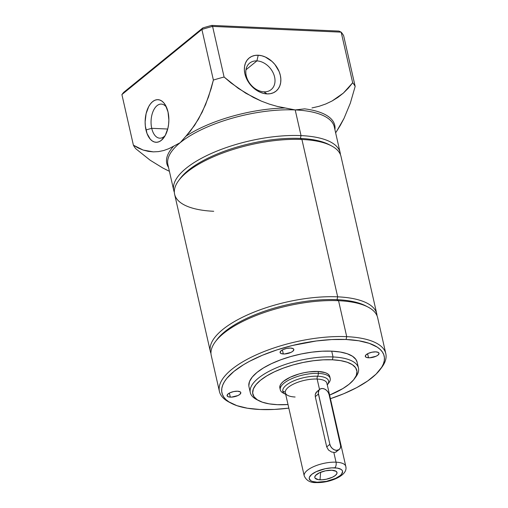 <?xml version="1.0" encoding="UTF-8"?>
<svg xmlns="http://www.w3.org/2000/svg" width="508" height="508" viewBox="0 0 508 508"><rect width="100%" height="100%" fill="white"/><g stroke="black" fill="none" stroke-linecap="round" stroke-linejoin="round"><path stroke-width="0.76" d="M320.015 479.812A11.379 4.197 -12.8 0 1 314.884 476.542A11.379 4.197 -12.8 0 1 331.781 470.237L336.042 471.278L337.026 472.713L336.887 473.583L335.356 475.45L332.384 477.247L326.257 479.241L321.97 479.806L318.281 479.641L315.049 478.111L314.763 477.336L315.474 475.545L319.411 472.802L325.533 470.808L331.781 470.237A11.379 4.197 -12.8 0 1 336.486 471.634A11.379 4.197 -12.8 0 1 332.765 477.063A11.379 4.197 -12.8 0 1 320.015 479.812L320.618 472.275L320.015 479.812M337.331 450.425L336.429 451.796L334.848 452.469L331.629 452.037L328.498 450.031L326.707 446.894L315.284 396.627L318.44 394.062A6.401 4.769 -129.1 0 1 319.716 389.338A6.401 4.769 -129.1 0 1 322.44 388.499A6.401 4.769 -129.1 0 1 329.076 394.538L328.162 392.297L326.587 390.366L324.574 389.033L322.44 388.499L320.504 388.849L319.062 390.03L318.287 392.932L329.857 444.322L326.707 446.894L315.284 396.627L315.265 394.36L316.903 391.63M317.271 391.357L316.02 392.595L315.271 394.329M368.535 357.784A7.036 2.597 -12.8 0 1 365.309 356.381A7.036 2.597 -12.8 0 1 368.579 353.263A7.036 2.597 -12.8 0 1 375.812 351.86L378.447 352.508L379.057 353.397L378.022 355.086L376.18 356.197L369.741 357.778L366.573 357.461L365.462 356.73L365.728 355.143L368.16 353.447L371.945 352.215L375.812 351.86A7.036 2.597 -12.8 0 1 379.031 353.263A7.036 2.597 -12.8 0 1 375.768 356.387A7.036 2.597 -12.8 0 1 368.535 357.784L367.608 353.727L368.535 357.784M283.318 353.974A7.036 2.597 -12.8 0 1 280.092 352.571A7.036 2.597 -12.8 0 1 283.362 349.453A7.036 2.597 -12.8 0 1 290.595 348.05L293.23 348.698L293.84 349.587L292.805 351.276L290.97 352.387L284.531 353.968L281.356 353.651L280.251 352.92L280.511 351.333L282.943 349.637L286.734 348.405L290.595 348.05A7.036 2.597 -12.8 0 1 293.821 349.453A7.036 2.597 -12.8 0 1 290.551 352.577A7.036 2.597 -12.8 0 1 283.318 353.974L282.397 349.917L283.318 353.974M230.308 397.129A7.036 2.597 -12.8 0 1 227.082 395.732A7.036 2.597 -12.8 0 1 230.353 392.608A7.036 2.597 -12.8 0 1 237.585 391.211L240.221 391.852L240.83 392.741L239.795 394.43L237.954 395.548L231.515 397.129L228.346 396.805L227.235 396.081L227.501 394.494L229.934 392.798L233.718 391.56L237.585 391.211A7.036 2.597 -12.8 0 1 240.811 392.608A7.036 2.597 -12.8 0 1 237.541 395.732A7.036 2.597 -12.8 0 1 230.308 397.129L229.381 393.071L230.308 397.129M345.878 467.379A21.33 7.868 167.2 0 0 336.042 462.185A4.267 2.369 92.6 0 1 334.715 467.843A17.062 6.293 -12.8 0 1 340.074 475.659A17.062 6.293 -12.8 0 1 317.075 482.206A4.267 2.369 92.6 0 1 315.976 482.6A4.267 2.369 -87.4 0 0 317.075 482.206L326.441 481.349L335.623 478.358L340.074 475.659L341.522 474.243L342.589 471.564L342.157 470.395L341.109 469.405L337.312 468.103L331.781 467.862L325.355 468.7L316.173 471.691L311.721 474.389L309.423 477.19L309.207 478.485L310.686 480.644L312.325 481.419L317.075 482.206A17.062 6.293 -12.8 0 1 311.721 474.389A17.062 6.293 -12.8 0 1 334.715 467.843A4.267 2.369 -87.4 0 0 336.042 462.185A21.33 7.868 -12.8 0 1 345.815 466.433C346.926 471.106 343.446 475.259 335.363 478.885C328.936 481.533 322.485 482.771 316.008 482.6C310.242 482.771 306.311 480.53 304.222 475.882A21.33 7.868 -12.8 0 1 314.128 466.42A21.33 7.868 -12.8 0 1 336.042 462.185L333.845 452.514L336.042 462.185A21.33 7.868 167.2 0 0 304.159 474.936M286.741 394.78A23.463 8.655 -12.8 0 1 289.115 383.21A23.463 8.655 -12.8 0 1 317.817 376.225A2.134 1.181 -87.4 0 0 317.157 379.057A21.33 7.868 167.2 0 0 285.274 391.808A21.33 7.868 167.2 0 0 295.11 397.002M354.273 379L355.81 376.936A55.455 20.453 167.2 0 0 333.038 356.959L332.378 359.791A53.321 19.666 -12.8 0 1 354.273 379A53.321 19.666 -12.8 0 1 329.609 395.084L342.894 388.55L349.123 384.213L353.644 379.793L356.299 375.475L356.965 371.411L355.632 367.767L352.349 364.674L347.237 362.255L340.493 360.61L332.378 359.791L323.202 359.835L313.322 360.744L303.117 362.471L292.976 364.96L283.286 368.116L274.428 371.812L266.738 375.907L260.509 380.251L255.981 384.664L253.333 388.988L252.66 393.046L253.994 396.697L257.283 399.783L262.395 402.203L269.138 403.854L277.254 404.666L288.011 404.533A53.321 19.666 -12.8 0 1 277.254 404.666A53.321 19.666 -12.8 0 1 258.813 400.685A53.321 19.666 -12.8 0 1 269.132 374.517A53.321 19.666 -12.8 0 1 332.378 359.791L333.038 356.959A55.455 20.453 -12.8 0 1 358.451 368.008A55.455 20.453 -12.8 0 1 354.984 377.977M327.457 384.677L328.994 382.613A25.597 9.442 167.2 0 0 318.484 373.393L317.817 376.225A23.463 8.655 -12.8 0 1 327.457 384.677A23.463 8.655 -12.8 0 1 327.292 384.886A23.463 8.655 -12.8 0 0 317.817 376.225L318.484 373.393A25.597 9.442 -12.8 0 1 330.213 378.492A25.597 9.442 -12.8 0 1 328.092 383.673M330.213 378.492L329.775 376.561A25.597 9.442 167.2 0 0 318.046 371.462L318.484 373.393L318.046 371.462L325.177 372.643L327.628 373.805L329.209 375.285L329.844 377.038M358.451 368.008L357.137 362.21A55.455 20.453 167.2 0 0 331.724 351.161L333.038 356.959L331.724 351.161L340.163 352.012L347.174 353.727L352.489 356.241L355.911 359.454L357.149 362.28M230.2 402.679A85.319 31.471 -12.8 0 1 219.424 391.465A85.319 31.471 -12.8 0 1 259.055 353.619A85.319 31.471 -12.8 0 1 346.716 336.664L346.056 339.49A83.185 30.683 -12.8 0 1 380.213 369.456A83.185 30.683 -12.8 0 1 330.429 398.691L343.745 393.725L356.718 387.617L367.627 381L376.06 374.142L381.679 367.29L383.369 363.957L384.283 360.724L384.416 357.619L383.762 354.679L382.334 351.93L380.143 349.396L377.209 347.11L369.233 343.338L358.712 340.766L346.056 339.49L331.743 339.56L316.332 340.976L292.449 345.478L276.904 349.904L262.369 355.27L249.396 361.379L243.656 364.636L233.94 371.405L226.879 378.295L224.434 381.699L222.745 385.039L221.831 388.271L221.704 391.376L222.352 394.316L223.78 397.065L225.971 399.593L228.905 401.885L236.887 405.651L247.402 408.222L260.058 409.499L274.371 409.429L288.83 408.14A83.185 30.683 -12.8 0 1 260.058 409.499A83.185 30.683 -12.8 0 1 231.299 403.288A83.185 30.683 -12.8 0 1 247.396 362.471A83.185 30.683 -12.8 0 1 346.056 339.49L346.716 336.664A85.319 31.471 -12.8 0 1 385.813 353.663A85.319 31.471 -12.8 0 1 380.943 368.433A85.319 31.471 167.2 0 0 381.749 367.392A85.319 31.471 167.2 0 0 346.716 336.664L338.55 300.704A85.319 31.471 -12.8 0 1 368.046 307.08L365.766 305.886A83.185 30.683 167.2 0 0 337.007 299.669L338.55 300.704L346.716 336.664A85.319 31.471 167.2 0 0 245.529 360.229A85.319 31.471 167.2 0 0 229.019 402.088L231.299 403.288M385.813 353.663L377.647 317.703A85.319 31.471 167.2 0 0 338.55 300.704A85.319 31.471 167.2 0 0 250.889 317.665A85.319 31.471 167.2 0 0 211.252 355.505L219.424 391.465M376.765 313.836L341.014 156.47A85.319 31.471 167.2 0 0 301.917 139.471A85.319 31.471 -12.8 0 1 331.413 145.847L329.14 144.653A83.185 30.683 167.2 0 0 300.374 138.436L301.917 139.471L337.668 296.837A85.319 31.471 -12.8 0 1 376.765 313.836A85.319 31.471 -12.8 0 1 377.038 315.811A85.319 31.471 167.2 0 0 337.668 296.837L337.007 299.669A83.185 30.683 -12.8 0 1 366.871 306.489M256.896 60.897A17.062 12.719 50.9 0 0 246.228 75.73A17.062 12.719 50.9 0 0 263.919 91.827L267.005 93.897A21.33 15.9 -129.1 0 1 244.888 73.774A21.33 15.9 -129.1 0 1 258.223 55.232L256.896 60.897L245.974 69.787L256.896 60.897A17.062 12.719 -129.1 0 1 272.967 72.498A17.062 12.719 -129.1 0 1 271.183 89.592A17.062 12.719 -129.1 0 1 263.919 91.827A17.062 12.719 -129.1 0 1 247.853 80.226A17.062 12.719 -129.1 0 1 249.638 63.132A17.062 12.719 -129.1 0 1 256.896 60.897L258.223 55.232L261.76 55.759L265.335 57.01L272.04 61.455L274.911 64.484L279.14 71.571L280.333 75.362L280.854 79.115L280.664 82.696L279.787 85.966L278.251 88.798L276.111 91.084L273.45 92.729L270.377 93.682L267.005 93.897L263.462 93.377L259.886 92.126L256.419 90.202L250.317 84.652L246.088 77.559L244.888 73.774L244.373 70.021L244.558 66.44L245.434 63.17L246.977 60.338L249.117 58.052L251.771 56.401L254.845 55.455L258.223 55.232A21.33 15.9 -129.1 0 1 280.333 75.362A21.33 15.9 -129.1 0 1 267.005 93.897L263.919 91.827A17.062 12.719 50.9 0 0 274.587 76.994A17.062 12.719 50.9 0 0 256.896 60.897M166.51 107.29A17.062 9.474 -87.4 0 0 154.908 107.994A17.062 9.474 -87.4 0 0 151.727 128.314L145.974 129.953A21.33 11.843 92.6 0 1 150.603 103.689A21.33 11.843 92.6 0 1 165.608 105.461A21.33 11.843 92.6 0 1 168.027 112.001L168.866 120.078L168.605 124.25L167.9 128.295L165.278 135.401L161.392 140.31L159.156 141.688L156.839 142.272L154.527 142.037L152.311 140.989L150.273 139.179L147.041 133.547L145.332 126.003L145.136 121.869L146.101 113.652L148.723 106.547L150.539 103.765L152.61 101.644L154.845 100.26L157.162 99.676L159.474 99.911L161.69 100.959L163.728 102.768L165.506 105.283L168.027 112.001A21.33 11.843 92.6 0 1 164.186 137.192A21.33 11.843 92.6 0 1 145.974 129.953L151.727 128.314A17.062 9.474 92.6 0 1 161.309 104.089A17.062 9.474 92.6 0 1 166.51 107.29M340.138 152.61L334.302 126.937A85.319 31.471 167.2 0 0 295.205 109.931L301.041 135.604A85.319 31.471 -12.8 0 1 340.138 152.61A85.319 31.471 -12.8 0 1 340.411 154.578A85.319 31.471 167.2 0 0 301.041 135.604L300.374 138.436A83.185 30.683 -12.8 0 1 330.238 145.256M167.723 129.026L151.727 128.314L167.723 129.026M345.815 466.433L326.93 383.305A21.33 7.868 167.2 0 0 317.157 379.057L319.526 389.49L317.157 379.057A21.33 7.868 167.2 0 0 295.243 383.292A21.33 7.868 167.2 0 0 285.331 392.754L304.222 475.882M282.778 391.109A25.597 9.442 167.2 0 0 285.261 392.068L284.455 391.814M279.864 387.934L280.105 385.47L281.375 383.4L283.547 381.279L290.227 377.228L299.129 373.939L304 372.745L308.902 371.913L318.046 371.462A25.597 9.442 167.2 0 0 291.744 376.549A25.597 9.442 167.2 0 0 279.857 387.902L280.295 389.833A25.597 9.442 -12.8 0 1 292.183 378.479A25.597 9.442 -12.8 0 1 318.484 373.393A25.597 9.442 167.2 0 0 288.125 380.46A25.597 9.442 167.2 0 0 283.172 393.021L285.452 394.214A23.463 8.655 -12.8 0 1 289.992 382.702A23.463 8.655 -12.8 0 1 317.817 376.225A2.134 1.181 92.6 0 0 317.157 379.057A21.33 7.868 167.2 0 1 326.993 384.251M248.818 385.75L249.517 381.527L252.273 377.031L256.978 372.434L263.455 367.925L271.456 363.665L280.67 359.816L290.747 356.54L301.295 353.949L311.906 352.152L322.18 351.206L331.724 351.161A55.455 20.453 167.2 0 0 274.739 362.185A55.455 20.453 167.2 0 0 248.984 386.785L250.298 392.582A55.455 20.453 -12.8 0 1 276.06 367.983A55.455 20.453 -12.8 0 1 333.038 356.959A55.455 20.453 167.2 0 0 267.265 372.275A55.455 20.453 167.2 0 0 256.54 399.491L258.813 400.685M173.742 190.411A85.319 31.471 -12.8 0 1 213.379 152.565A85.319 31.471 -12.8 0 1 301.041 135.604A85.319 31.471 167.2 0 0 211.157 153.543A85.319 31.471 167.2 0 0 174.352 192.303A85.319 31.471 -12.8 0 1 173.742 190.411L167.913 164.738A85.319 31.471 167.2 0 1 180.219 142.665L173.793 146.101L180.219 142.665L190.411 131.083L198.571 118.986L205.556 104.699L211.157 88.627L213.385 80.061L201.886 29.451L121.901 94.571L133.394 145.18L138.214 148.006L143.173 150.07L148.234 151.365L153.359 151.873L158.515 151.6L163.665 150.539L168.764 148.704L173.793 146.101A86.125 31.769 -12.8 0 0 168.529 167.456A86.125 31.769 -12.8 0 1 173.793 146.101L168.764 148.704L163.665 150.539L158.515 151.6L153.359 151.873L143.173 150.07L133.394 145.18A115.176 42.482 167.2 0 0 135.89 148.819A115.176 42.482 -12.8 0 1 133.394 145.18L121.901 94.571L123.66 92.367L202.794 27.946A113.043 41.694 -12.8 0 1 211.741 25.4L338.944 31.09L341.173 32.156L352.673 82.766A115.176 42.482 -12.8 0 1 355.168 86.404L343.668 35.789A115.176 42.482 167.2 0 0 341.173 32.156L212.592 26.403A115.176 42.482 167.2 0 0 201.886 29.451L213.385 80.061A115.176 42.482 -12.8 0 1 224.091 77.019L212.592 26.403L224.091 77.019A115.176 42.482 167.2 0 0 213.385 80.061L208.54 96.857L202.222 112.09L194.621 125.33L185.96 136.201A86.125 31.769 -12.8 0 1 285.083 107.982L277.184 106.382L269.246 104.089L261.334 101.117L253.505 97.492L238.309 88.379L224.091 77.019L231.051 82.963L245.809 93.237L261.334 101.117L269.246 104.089L277.184 106.382L295.205 109.931L304.641 108.858A86.125 31.769 -12.8 0 1 334.918 129.654A86.125 31.769 -12.8 0 0 304.641 108.858L295.205 109.931A85.319 31.471 167.2 0 0 180.219 142.665L185.96 136.201A86.125 31.769 -12.8 0 1 285.083 107.982L295.205 109.931A85.319 31.471 167.2 0 0 180.219 142.665A85.319 31.471 167.2 0 0 167.964 164.96M350.317 103.194L355.168 86.404A115.176 42.482 167.2 0 0 352.673 82.766L343.383 93.078L332.054 101.003L325.73 104L319.018 106.318L311.969 107.937L319.018 106.318L325.73 104L332.054 101.003L337.953 97.358L343.383 93.078L348.298 88.202L352.673 82.766L341.173 32.156A115.176 42.482 -12.8 0 1 343.668 35.789L355.168 86.404L350.317 103.194L344.005 118.427L350.317 103.194M340.347 125.324L344.005 118.427L336.404 131.674L340.347 125.324M335.636 132.791L336.404 131.674L335.636 132.791M162.966 168.078L150.108 160.185L135.89 148.819L150.108 160.185L162.751 167.964L169.405 171.31M334.258 126.733A85.319 31.471 167.2 0 0 295.205 109.931L301.041 135.604L300.374 138.436A83.185 30.683 167.2 0 0 180.226 178.486L178.689 180.55A85.319 31.471 -12.8 0 1 301.917 139.471A85.319 31.471 167.2 0 0 214.255 156.432A85.319 31.471 167.2 0 0 174.625 194.278L210.376 351.638A85.319 31.471 -12.8 0 1 250.006 313.798A85.319 31.471 -12.8 0 1 337.668 296.837L301.917 139.471L300.374 138.436A83.185 30.683 -12.8 0 0 179.495 179.508M157.213 99.676L158.686 99.739L157.213 99.676M169.399 171.279L165.303 169.297M165.246 135.452A17.062 9.474 92.6 0 1 159.785 138.176A17.062 9.474 92.6 0 1 151.727 128.314A17.062 9.474 -87.4 0 0 165.246 135.452M123.66 92.367L202.794 27.946L201.886 29.451L121.901 94.571L123.66 92.367M341.173 32.156L212.592 26.403L211.741 25.4L338.944 31.09L341.173 32.156M211.741 25.4A113.043 41.694 167.2 0 0 202.794 27.946L201.886 29.451A115.176 42.482 -12.8 0 1 212.592 26.403L211.741 25.4M216.129 340.735A83.185 30.683 -12.8 0 1 337.007 299.669L337.668 296.837A85.319 31.471 167.2 0 0 247.783 314.769A85.319 31.471 167.2 0 0 210.979 353.536A85.319 31.471 -12.8 0 1 210.376 351.638M213.716 211.277A85.319 31.471 -12.8 0 1 178.689 180.55M215.316 341.776A85.319 31.471 -12.8 0 1 338.55 300.704L337.007 299.669A83.185 30.683 167.2 0 0 216.859 339.712L215.316 341.776M257.734 400.075A55.455 20.453 -12.8 0 1 250.298 392.582M284.448 393.586A25.597 9.442 -12.8 0 1 280.295 389.833M315.284 396.627L318.44 394.062L329.857 444.322L326.707 446.894L328.498 450.031L331.699 452.063M340.493 444.798A6.401 4.769 -129.1 0 1 339.217 449.523A6.401 4.769 -129.1 0 1 333.826 449.561A6.401 4.769 -129.1 0 1 329.857 444.322L330.765 446.564L332.346 448.494L334.359 449.828L336.493 450.361L339.223 449.517L340.328 447.98L340.646 445.929L329.076 394.538L340.493 444.798M335.299 452.368L339.217 449.523M316.916 391.617L319.716 389.338M381.749 367.392L380.213 369.456"/></g></svg>
